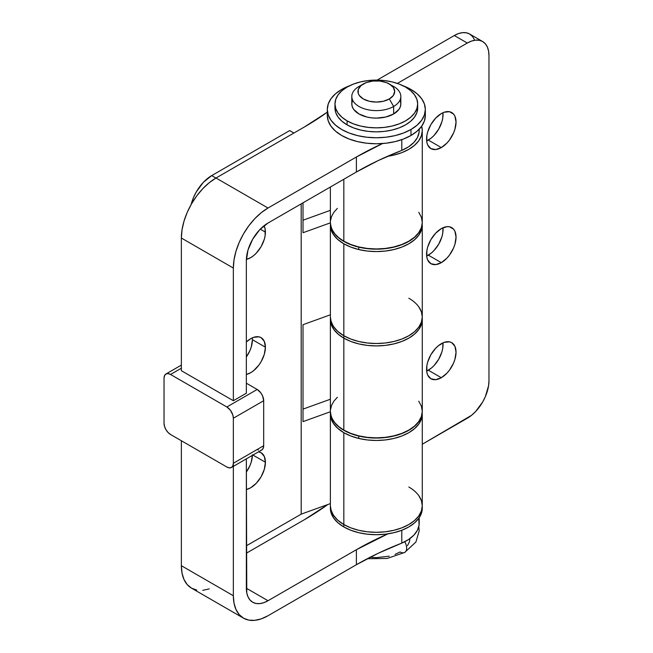 <?xml version="1.0" encoding="UTF-8"?>
<svg xmlns="http://www.w3.org/2000/svg" width="653" height="653" viewBox="0 0 653 653"><rect width="100%" height="100%" fill="white"/><g stroke="black" fill="none" stroke-linecap="round" stroke-linejoin="round"><path stroke-width="0.98" d="M428.311 140.085A20.831 12.023 120 0 0 442.946 112.732L442.758 118.054L441.918 121.727L438.726 129.09L433.951 135.538L431.184 138.101L426.67 140.926A20.831 12.023 120 0 0 428.311 140.085L441.306 147.594L428.311 140.085M441.306 113.573A20.831 12.023 -60 0 1 451.721 112.545A20.831 12.023 -60 0 1 454.921 129.237A20.831 12.023 -60 0 1 441.306 147.594L446.946 143.04L449.493 140.003L453.557 132.959L454.921 129.237L456.039 122.078L454.921 116.218L453.557 114.063L449.493 111.712L444.179 112.243L441.306 113.573L435.673 118.12L430.89 124.568L427.699 131.93L426.858 135.604L426.858 142.24L427.699 144.95L430.89 148.623L435.673 149.553L441.306 147.594A20.831 12.023 -60 0 1 430.89 148.623A20.831 12.023 -60 0 1 427.699 131.93A20.831 12.023 -60 0 1 441.306 113.573M428.311 255.152A20.831 12.023 120 0 0 442.946 227.791L442.758 233.121L441.918 236.794L438.726 244.157L433.951 250.597L431.184 253.16L426.67 255.992A20.831 12.023 120 0 0 428.311 255.152L441.306 262.653L428.311 255.152M441.306 228.632A20.831 12.023 -60 0 1 451.721 227.603A20.831 12.023 -60 0 1 454.921 244.295A20.831 12.023 -60 0 1 441.306 262.653L446.946 258.106L449.493 255.062L453.557 248.026L454.921 244.295L456.039 237.137L454.921 231.276L453.557 229.121L449.493 226.779L446.946 226.673L441.306 228.632L435.673 233.186L430.89 239.627L427.699 246.989L426.858 250.67L426.858 257.306L427.699 260.008L430.89 263.681L435.673 264.612L441.306 262.653A20.831 12.023 -60 0 1 430.89 263.681A20.831 12.023 -60 0 1 427.699 246.989A20.831 12.023 -60 0 1 441.306 228.632M428.311 370.21A20.831 12.023 120 0 0 442.946 342.858L442.758 348.18L441.918 351.853L438.726 359.215L433.951 365.664L431.184 368.227L426.67 371.051A20.831 12.023 120 0 0 428.311 370.21L441.306 377.712L428.311 370.21M441.306 343.698A20.831 12.023 -60 0 1 451.721 342.662A20.831 12.023 -60 0 1 454.921 359.354A20.831 12.023 -60 0 1 441.306 377.712L446.946 373.165L449.493 370.12L453.557 363.084L454.921 359.354L456.039 352.204L454.921 346.343L451.721 342.662L449.493 341.837L444.179 342.36L438.432 345.682L435.673 348.245L430.89 354.693L427.699 362.056L426.858 365.729L426.858 372.365L427.699 375.075L430.89 378.748L435.673 379.671L441.306 377.712A20.831 12.023 -60 0 1 430.89 378.748A20.831 12.023 -60 0 1 427.699 362.056A20.831 12.023 -60 0 1 441.306 343.698M330.369 316.836L330.777 320.501L333.161 326.092L337.585 331.251L343.829 335.74A45.955 26.528 180 0 1 330.369 316.983A45.955 26.528 0 0 0 343.829 335.74A45.955 26.528 0 0 0 393.906 341.495A45.955 26.528 0 0 0 422.279 316.983L422.279 225.032L421.389 230.207L418.777 235.186L414.533 239.773L408.819 243.789L401.856 247.087L393.906 249.544L385.286 251.054L376.324 251.56L367.361 251.054L358.734 249.544A45.955 26.528 -0 0 0 422.279 225.032A45.955 26.528 180 0 1 393.906 249.544A45.955 26.528 180 0 1 343.829 243.789L343.829 338.14L350.792 341.437L358.734 343.894L367.361 345.404L376.324 345.91L385.286 345.404L393.906 343.894L401.856 341.437L408.819 338.14L414.533 334.124L418.777 329.536L421.389 324.557L422.279 319.382L421.389 324.557L418.777 329.536L414.533 334.124L408.819 338.14L401.856 341.437L393.906 343.894L385.286 345.404L376.324 345.91L367.361 345.404L358.734 343.894L350.792 341.437L343.829 338.14A45.955 26.528 180 0 1 330.369 319.382L330.369 411.333A45.955 26.528 0 0 0 343.829 430.09L343.829 338.14A45.955 26.528 0 0 0 393.906 343.894A45.955 26.528 0 0 0 422.279 319.382A45.955 26.528 180 0 1 393.906 343.894A45.955 26.528 180 0 1 343.829 338.14L343.829 430.09A45.955 26.528 0 0 0 393.906 435.845A45.955 26.528 0 0 0 422.279 411.333L421.389 406.158L418.777 401.179M330.369 187.027L330.369 222.428A45.955 26.528 0 0 0 343.829 241.194L343.829 179.257L343.829 241.194A45.955 26.528 0 0 0 393.906 246.94A45.955 26.528 0 0 0 422.279 222.428L421.389 217.253L418.777 212.274M421.658 126.233A45.955 26.528 180 0 1 422.279 130.584A45.955 26.528 180 0 1 387.507 156.312L393.906 155.096L401.856 152.639L408.819 149.341L414.533 145.317L418.777 140.738L421.389 135.759L422.279 130.584L421.658 126.233M397.367 83.413L467.303 43.033L454.308 35.531L377.124 80.09L454.308 35.531L467.303 43.033L471.531 41.074L475.596 40.151L479.335 40.306L482.624 41.523L485.318 43.751L487.318 46.926L488.55 50.901L488.966 55.546L488.966 380.715L488.55 385.833L485.318 396.722L482.624 402.068L475.596 411.545L471.531 415.316L422.279 444.236L467.303 418.238A30.634 17.688 -60 0 0 488.966 380.715L488.966 55.546A30.634 17.688 -60 0 0 482.624 41.523A30.634 17.688 -60 0 0 467.303 43.033L397.367 83.413M474.323 39.417L472.315 36.25L469.621 34.013L466.34 32.797L462.593 32.65L458.528 33.572L454.308 35.531A30.634 17.688 120 0 1 469.621 34.013L482.624 41.523M330.369 319.382L330.369 316.983L331.251 322.158L333.871 327.137L338.115 331.724L343.829 335.74L350.792 339.038L358.734 341.495L367.361 343.005L376.324 343.511L385.286 343.005L393.906 341.495L401.856 339.038L408.819 335.74L414.533 331.724L418.777 327.137L421.389 322.158L422.279 316.983A45.955 26.528 180 0 1 393.906 341.495A45.955 26.528 180 0 1 343.829 335.74L343.829 338.14A45.955 26.528 0 0 1 330.369 319.382A45.955 26.528 180 0 1 330.418 318.182A45.955 26.528 0 0 0 330.369 319.382L331.251 324.557L333.871 329.536L338.115 334.124L343.829 338.14L338.85 334.736L334.932 330.908L332.173 326.745L330.663 322.378L330.369 319.301M337.364 397.261L333.838 401.22L331.504 405.464L330.442 409.88M330.369 411.251L330.663 414.329L332.173 418.695L334.932 422.85L338.85 426.687L343.829 430.09L350.792 433.388L358.734 435.845L367.361 437.355L376.324 437.861L385.286 437.355L393.906 435.845L401.856 433.388L408.819 430.09L414.533 426.074L418.777 421.487L421.389 416.508L422.279 411.333L422.279 316.983L421.389 311.808L418.777 306.828L421.389 311.808L422.279 316.983A45.955 26.528 180 0 0 408.819 298.225M337.364 208.364L333.838 212.323L331.504 216.567L330.442 220.975M330.369 222.346L330.663 225.424L332.173 229.791L334.932 233.954L338.85 237.79L343.829 241.194L350.792 244.491L358.734 246.94L367.361 248.45L376.324 248.964L385.286 248.45L393.906 246.94L401.856 244.491L408.819 241.194L414.533 237.17L418.777 232.582L421.389 227.603L422.279 222.428L422.279 130.584M265.412 232.133A20.831 12.023 -60 0 1 246.377 259.396L250.687 257.649L253.56 255.666L256.319 253.103L261.102 246.654L264.294 239.292L265.126 235.619L265.126 228.983L264.032 225.75A20.831 12.023 -60 0 1 265.412 232.133L260.261 229.162L265.412 232.133M246.352 356.946A20.831 12.023 120 0 0 252.417 339.691L265.412 347.2A20.831 12.023 -60 0 1 246.352 374.463L250.687 372.708L253.56 370.724L258.866 365.117L261.102 361.713L264.294 354.35L265.412 347.2L264.294 341.331L261.102 337.658L258.866 336.834L253.56 337.356L250.687 338.695L246.352 341.943A20.831 12.023 -60 0 1 261.102 337.658A20.831 12.023 -60 0 1 265.412 347.2L252.417 339.691L251.291 346.849L249.936 350.579L246.352 356.946M252.417 454.757L251.291 461.908L249.936 465.638L246.352 472.013A20.831 12.023 120 0 0 252.409 455.361M265.412 462.259A20.831 12.023 -60 0 1 246.352 489.521L250.687 487.775L256.319 483.22L261.102 476.78L264.294 469.417L265.412 462.259L264.294 456.398L261.102 452.725L258.523 451.835A20.831 12.023 -60 0 1 261.102 452.725A20.831 12.023 -60 0 1 265.412 462.259L252.94 455.059L265.412 462.259M408.819 487.024A45.955 26.528 180 0 1 422.279 505.781L421.389 500.606L422.279 505.781A45.955 26.528 180 0 1 393.906 530.293A45.955 26.528 180 0 1 343.829 524.539A45.955 26.528 180 0 1 330.369 505.781A45.955 26.528 0 0 0 343.829 524.539A45.955 26.528 0 0 0 393.906 530.293A45.955 26.528 0 0 0 422.279 505.781L421.389 510.956L418.777 515.935L414.533 520.523L408.819 524.539L401.856 527.844L393.906 530.293L385.286 531.803L376.324 532.309L367.361 531.803L358.734 530.293L350.792 527.844L343.829 524.539L343.829 432.694L343.829 524.539L337.585 520.049L333.161 514.89L330.777 509.299L330.369 505.634M330.418 506.989A45.955 26.528 0 0 0 330.369 508.181L330.369 505.781L331.251 510.956L333.871 515.935L338.115 520.523L343.829 524.539L350.792 527.844L358.734 530.293L367.361 531.803L376.324 532.309L385.286 531.803L393.906 530.293L401.856 527.844L408.819 524.539L414.533 520.523L418.777 515.935L421.389 510.956L422.279 505.781L422.279 413.929L421.389 419.112L418.777 424.083L414.533 428.67L408.819 432.694L401.856 435.992L393.906 438.441L385.286 439.951L376.324 440.465L367.361 439.951L358.734 438.441A45.955 26.528 -0 0 0 422.279 413.929A45.955 26.528 180 0 1 393.906 438.441A45.955 26.528 180 0 1 343.829 432.694A45.955 26.528 180 0 1 330.369 413.929A45.955 26.528 0 0 0 358.758 438.449L350.792 435.992L343.829 432.694L337.585 428.205L333.161 423.038L330.777 417.447L330.369 413.79M330.369 399.236L303.008 409.113L330.369 399.236M289.671 130.584L293.923 133.032L289.671 130.584L211.694 175.608L289.671 130.584M215.939 178.057L211.694 175.608L203.401 182.293L196.373 191.778L193.68 197.116L191.158 204.503A30.634 17.688 120 0 1 211.694 175.608L215.939 178.057M301.196 514.14L246.352 545.802L301.196 514.14L301.196 203.875L301.196 514.14L330.369 503.602L301.196 514.14M330.369 210.331L303.008 220.216L330.369 210.331M252.327 337.854L252.417 339.691A20.831 12.023 120 0 0 252.327 337.854M303.008 202.822L303.008 232.729L330.369 222.853L303.008 232.729L303.008 202.822M330.369 314.803L303.008 324.68L303.008 421.634L330.369 411.749L303.008 421.634L303.008 324.68L330.369 314.803M422.279 316.983L421.389 322.158L418.777 327.137L414.533 331.724L408.819 335.74L401.856 339.038L393.906 341.495L385.286 343.005L376.324 343.511L367.361 343.005L358.734 341.495L350.792 339.038L343.829 335.74L343.829 243.789A45.955 26.528 180 0 1 330.369 225.032A45.955 26.528 0 0 0 358.758 249.544L350.792 247.087L343.829 243.789L337.585 239.3L333.161 234.141L330.777 228.55L330.369 224.885M422.279 508.181L421.389 513.356L418.777 518.335L414.533 522.922L408.819 526.947L401.856 530.244L393.906 532.693L385.286 534.203L376.324 534.709L367.361 534.203L358.734 532.693L350.792 530.244L343.829 526.947A45.955 26.528 0 0 1 330.369 508.181L331.251 513.356L333.871 518.335L338.115 522.922L343.829 526.947L343.829 524.539L343.829 526.947A45.955 26.528 0 0 0 393.906 532.693A45.955 26.528 0 0 0 422.279 508.181L422.279 505.781M421.389 500.606L418.777 495.627M358.758 436.049A45.955 26.528 180 0 1 330.369 411.529A45.955 26.528 180 0 1 330.369 411.447L331.259 416.72L333.879 421.691L338.123 426.278L343.845 430.294L350.808 433.6L358.758 436.049L358.758 438.449L358.758 436.049L367.378 437.551L376.34 438.065L385.303 437.551L393.922 436.041L401.864 433.584L408.827 430.286L414.541 426.262L418.785 421.675L421.397 416.696L422.279 411.521A45.955 26.528 180 0 1 358.758 436.049M422.279 411.529A45.955 26.528 180 0 0 422.279 411.431L421.397 419.095L418.785 424.075L414.541 428.662L408.827 432.686L401.864 435.984L393.922 438.441L385.303 439.951L376.34 440.465L367.378 439.959L358.758 438.449L350.808 436L343.845 432.702L338.123 428.678L333.879 424.091L331.259 419.12L330.369 413.945M422.279 222.632L421.397 230.199L418.785 235.178L414.541 239.765L408.827 243.781L401.864 247.087L393.922 249.536L385.303 251.054L376.34 251.56L367.378 251.054L358.758 249.544L358.758 247.144A45.955 26.528 180 0 0 422.279 222.632A45.955 26.528 180 0 0 422.279 222.534L421.397 227.799L418.785 232.77L414.541 237.357L408.827 241.381L401.864 244.687L393.922 247.136L385.303 248.646L376.34 249.16L367.378 248.654L358.758 247.144A45.955 26.528 180 0 1 330.369 222.632A45.955 26.528 180 0 1 330.369 222.551L331.259 230.215L333.879 235.194L338.123 239.782L343.845 243.798L350.808 247.095L358.758 249.544L358.758 247.144L350.808 244.695L343.845 241.398L338.123 237.382L333.879 232.794L331.259 227.815L330.369 222.64M391.171 85.208A24.504 14.146 180 0 1 400.828 96.464A24.504 14.146 180 0 1 393.653 106.472A24.504 14.146 180 0 1 366.945 109.533A24.504 14.146 180 0 1 351.812 96.464A24.504 14.146 180 0 1 358.995 86.457L363.329 83.959A18.382 10.611 180 0 1 389.319 83.959A18.382 10.611 180 0 1 389.319 98.962L393.653 106.472A24.504 14.146 0 0 0 393.653 86.457L386.535 82.637L379.907 81.054L372.741 81.054L366.113 82.637L361.044 85.567L358.293 89.388L358.293 93.534L359.338 95.518L363.329 98.962L369.288 101.264L376.324 102.072L383.36 101.264L389.319 98.962L393.302 95.518L394.706 91.461L393.302 87.396L389.319 83.959M393.653 113.973A24.504 14.146 0 0 0 400.828 103.966L400.362 101.207L400.828 103.966L400.362 106.725L400.828 103.966A24.504 14.146 180 0 1 385.703 117.042A24.504 14.146 180 0 1 358.995 113.973L366.945 117.042L371.541 117.842L376.324 118.12L385.703 117.042L393.653 113.973L398.967 109.386L400.362 106.725L398.967 109.386L393.653 113.973L393.653 106.472L393.653 113.973L385.703 117.042L376.324 118.12L371.541 117.842L366.945 117.042L358.995 113.973A24.504 14.146 180 0 1 351.812 103.966L352.285 106.725L353.681 109.386L358.995 113.973L353.681 109.386L352.285 106.725L351.812 103.966A24.504 14.146 0 0 0 366.945 117.042A24.504 14.146 0 0 0 393.653 113.973M404.705 552.43A9.191 5.306 -120 0 0 404.721 541.745A9.191 5.306 60 0 1 404.705 552.43A9.191 5.306 60 0 1 400.15 551.956L395.041 554.373M369.745 557.278L376.324 557.654L389.221 556.176M407.456 545.647L409.374 541.998L410.019 538.203M352.285 101.207L351.812 103.966L352.285 101.207M358.995 86.457L358.995 86.457A24.504 14.146 0 0 0 358.995 106.472A24.504 14.146 0 0 0 393.653 106.472L389.319 98.962A18.382 10.611 180 0 1 363.329 98.962A18.382 10.611 180 0 1 363.329 83.959L358.995 86.457L363.329 83.959M356.391 172L356.391 156.998A306.347 176.865 180 0 1 382.519 143.546L356.391 156.998L356.391 172L268.016 223.032L259.723 229.717L252.695 239.202L248.001 250.026L246.352 260.547L246.352 393.22L246.352 260.547A30.634 17.688 -60 0 1 268.016 223.032L356.391 172L378.193 160.573L401.791 150.402A306.347 176.865 0 0 0 356.391 172M419.161 129.229L419.095 132.33L417.422 137.554L413.863 142.46L408.566 146.811L401.791 150.402L401.791 139.652L401.791 150.402A42.886 24.765 0 0 0 419.21 130.478L419.21 129.172M327.308 112.185A306.347 176.865 180 0 1 304.404 126.976L216.021 178.008L268.016 208.021L356.391 156.998L268.016 208.021L216.021 178.008L209.262 182.677L202.757 188.709L196.765 195.867L191.517 203.875L187.207 212.429L183.999 221.196L182.032 229.848L181.363 238.035L181.363 370.708L181.363 238.035L233.35 268.056L233.35 400.722L233.35 268.056L234.019 259.861L235.994 251.217L239.194 242.443L243.504 233.896L248.76 225.881L254.752 218.722L261.249 212.69L268.016 208.021A49.016 28.299 -60 0 0 233.35 268.056L181.363 238.035A49.016 28.299 120 0 1 216.021 178.008L304.404 126.976L327.308 112.185M419.21 517.707L419.21 523.192A42.886 24.765 0 0 1 401.791 543.116L401.791 530.269L401.791 543.116A306.347 176.865 0 0 0 356.391 564.714L268.016 615.738L356.391 564.714L378.193 553.279L401.791 543.116L408.566 539.517L413.863 535.166L417.422 530.269L419.095 525.045L418.793 519.731M356.391 549.704A306.347 176.865 180 0 1 387.849 533.868L356.391 549.704L356.391 564.714L356.391 549.704L268.016 600.727L356.391 549.704M327.814 504.524A306.347 176.865 180 0 1 304.404 519.69L246.352 553.205L304.404 519.69L327.814 504.524M260.792 450.317L261.78 449.958A9.191 5.306 -120 0 0 263.681 445.746L233.35 463.255L233.35 418.23L263.681 400.722A9.191 5.306 -120 0 0 257.184 389.466L246.352 383.213L257.184 389.466L226.852 406.974A9.191 5.306 60 0 1 233.35 418.23L263.681 400.722L263.681 445.746L233.35 463.255L233.35 595.732L181.363 565.71L181.363 440.742L181.363 565.71L182.032 573.138L183.999 579.505L187.207 584.574L191.517 588.149L196.765 590.092M202.757 590.336L209.262 588.859M246.352 458.863L246.769 592.867L248.001 596.842L250.001 600.009L252.695 602.246L255.976 603.462L259.723 603.617L263.788 602.686L268.016 600.727L246.352 588.222L246.352 458.863M243.504 618.162L191.517 588.149A49.016 28.299 120 0 1 181.363 565.71L233.35 595.732A49.016 28.299 -60 0 0 243.504 618.162A49.016 28.299 -60 0 0 268.016 615.738L261.249 618.873L254.752 620.35L248.76 620.113L243.504 618.162L239.194 614.587L235.994 609.518L234.019 603.152L233.35 595.732L233.35 466.364M268.016 600.727A30.634 17.688 -60 0 1 252.695 602.246A30.634 17.688 -60 0 1 246.352 588.222L268.016 600.727M425.34 109.467L424.393 103.949L421.609 98.644L417.079 93.746L410.982 89.461L403.072 85.755A49.016 28.299 180 0 1 425.34 109.467L424.393 114.993L421.609 120.299L417.079 125.188L410.982 129.482A49.016 28.299 180 0 1 357.566 135.612A49.016 28.299 180 0 1 327.308 109.467A49.016 28.299 180 0 1 341.666 89.461A49.016 28.299 180 0 1 349.567 85.755L341.666 89.461L335.569 93.746L331.038 98.644L328.247 103.949L327.308 109.467L328.247 114.993L331.038 120.299L335.569 125.188L341.666 129.482L349.094 133L357.566 135.612L366.757 137.228L376.324 137.767L385.882 137.228L395.081 135.612L403.554 133L410.982 129.482L410.982 135.481A49.016 28.299 0 0 1 357.566 141.619A49.016 28.299 0 0 1 327.308 115.475L328.247 120.993L331.038 126.307L335.569 131.196L341.666 135.481L349.094 138.999L357.566 141.619L366.757 143.227L376.324 143.774L385.882 143.227L395.081 141.619L403.554 138.999L410.982 135.481A49.016 28.299 0 0 0 425.34 115.475L425.34 109.467A49.016 28.299 180 0 1 410.982 129.482L410.982 135.481L417.079 131.196L421.609 126.307L424.393 120.993L425.34 115.475M417.683 103.966L416.883 108.627L414.533 113.108L410.713 117.23L405.57 120.854L399.301 123.817L392.151 126.029L384.388 127.384L376.324 127.841L368.251 127.384L360.497 126.029L353.346 123.817L347.078 120.854A41.359 23.875 180 0 1 334.965 103.966A41.359 23.875 180 0 1 360.497 81.911A41.359 23.875 180 0 1 405.57 87.086A41.359 23.875 180 0 1 417.683 103.966L416.883 99.305L414.533 94.832L410.713 90.702L405.57 87.086L399.301 84.115L392.151 81.911L384.388 80.548L376.324 80.09L368.251 80.548L360.497 81.911L353.346 84.115L347.078 87.086L341.935 90.702L338.115 94.832L335.764 99.305L334.965 103.966L335.764 108.627L338.115 113.108L341.935 117.23L347.078 120.854L347.078 124.854A41.359 23.875 0 0 1 334.965 107.965L335.764 112.626L338.115 117.107L341.935 121.238L347.078 124.854A41.359 23.875 0 0 0 392.151 130.029A41.359 23.875 0 0 0 417.683 107.965L417.683 103.966A41.359 23.875 180 0 1 392.151 126.029A41.359 23.875 180 0 1 347.078 120.854L347.078 124.854L353.346 127.825L360.497 130.029L368.251 131.392L376.324 131.849L384.388 131.392L392.151 130.029L399.301 127.825L405.57 124.854L410.713 121.238L414.533 117.107L416.883 112.626L417.683 107.965M170.531 434.49A9.191 5.306 60 0 1 164.034 423.234L164.532 426.393L165.935 429.641L168.05 432.482L170.531 434.49L226.852 467.009L229.342 467.875L231.448 467.466A9.191 5.306 60 0 1 226.852 467.009L170.531 434.49M164.034 378.209L164.034 423.234L164.034 378.209A9.191 5.306 60 0 1 165.935 374.006A9.191 5.306 60 0 1 170.531 374.463L181.363 368.21L170.531 374.463L168.05 373.598L165.935 374.006L164.532 375.63L164.034 378.209M233.35 463.255L233.35 418.23L232.86 415.079L230.468 410.329L226.852 406.974L170.531 374.463L226.852 406.974L257.184 389.466L260.792 392.82L262.588 395.922L263.681 400.722L263.681 445.746L263.183 448.333L261.78 449.958L231.448 467.466L232.86 465.842L233.35 463.255A9.191 5.306 60 0 1 231.448 467.466M181.363 370.708L233.35 400.722L246.352 393.22L233.35 400.722L181.363 370.708M257.184 449.501L258.449 450.088M330.369 505.781L330.369 411.529M330.369 316.983L330.369 225.032M400.828 103.966L400.828 96.464M367.28 558.731L387.156 558.454L404.746 552.414L415.912 542.006L419.21 530.824L418.802 526.612M351.812 103.966L351.812 96.464M327.308 115.475L327.308 109.467M334.965 107.965L334.965 103.966M181.363 365.1L165.935 374.006"/></g></svg>
